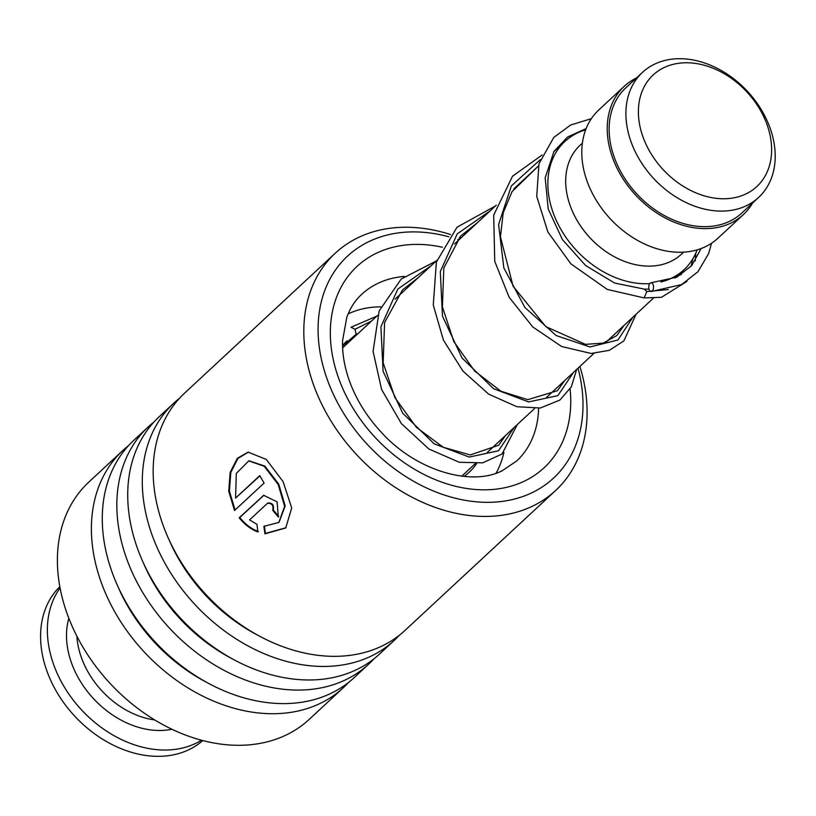 <?xml version="1.0" encoding="UTF-8"?>
<svg xmlns="http://www.w3.org/2000/svg" width="816" height="816" viewBox="0 0 816 816"><rect width="100%" height="100%" fill="white"/><g stroke="black" fill="none" stroke-linecap="round" stroke-linejoin="round"><path stroke-width="1.22" d="M676.25 63.668A76.143 57.12 47.1 0 0 644.915 141.831A76.143 57.12 47.1 0 0 733.757 197.86A76.143 57.12 47.1 0 0 765.092 119.697A76.143 57.12 47.1 0 0 676.25 63.668M668.324 59.711A85.333 64.015 47.1 0 0 642.478 72.379A85.333 64.015 47.1 0 0 641.988 163.598A85.333 64.015 47.1 0 0 732.778 210.089A85.333 64.015 47.1 0 0 758.625 197.431A85.333 64.015 47.1 0 0 759.115 106.213A85.333 64.015 47.1 0 0 668.324 59.711M642.478 72.379L625.719 87.934A85.333 64.015 47.1 0 0 625.229 179.153A85.333 64.015 47.1 0 0 716.03 225.655A85.333 64.015 47.1 0 0 741.877 212.986L758.625 197.431M585.653 129.846A87.526 65.657 47.1 0 0 564.856 141.484A87.526 65.657 47.1 0 0 561.836 231.01A87.526 65.657 47.1 0 0 649.689 283.662M582.379 143.126L580.156 145.187A74.399 55.804 47.1 0 0 579.727 224.716A74.399 55.804 47.1 0 0 658.879 265.251A74.399 55.804 47.1 0 0 681.411 254.215L683.645 252.144M636.409 78.01A87.526 65.657 47.1 0 0 624.23 86.333L598.781 109.966A87.526 65.657 47.1 0 0 598.291 203.521A87.526 65.657 47.1 0 0 691.407 251.216A87.526 65.657 47.1 0 0 717.917 238.231L743.366 214.598A87.526 65.657 47.1 0 0 752.566 203.062M624.23 86.333A87.526 65.657 47.1 0 0 623.73 179.887A87.526 65.657 47.1 0 0 716.856 227.582A87.526 65.657 47.1 0 0 743.366 214.598M660.899 281.989A87.526 65.657 47.1 0 0 683.992 269.739A87.526 65.657 47.1 0 0 697.129 249.869M171.931 729.259A83.15 62.373 -132.9 0 1 93.544 698.7A83.15 62.373 -132.9 0 1 68.84 618.273M201.491 740.234A105.029 78.785 -132.9 0 1 197.156 742.672A105.029 78.785 -132.9 0 1 79.315 707.441A105.029 78.785 -132.9 0 1 60.078 587.979M202.766 740.571A105.029 78.785 -132.9 0 1 190.373 748.976A105.029 78.785 -132.9 0 1 68.238 708.655A105.029 78.785 -132.9 0 1 59.843 586.684M476.585 463.631A89.719 67.3 -132.9 0 1 469.18 472.24A89.719 67.3 -132.9 0 1 464.059 476.411M348.126 313.925A111.598 83.711 -132.9 0 1 365.986 308.183A111.598 83.711 -132.9 0 1 380.858 306.857M503.89 452.401A111.598 83.711 -132.9 0 1 496.036 473.178M342.536 345.576A89.719 67.3 -132.9 0 1 347.075 340.772M448.82 236.793A151.419 113.587 47.1 0 0 369.699 241.22A151.419 113.587 47.1 0 0 345.617 416.466A151.419 113.587 47.1 0 0 531.389 493.007A151.419 113.587 47.1 0 0 578.014 368.169M458.888 239.904A151.419 113.587 47.1 0 0 457.745 239.516M579.89 366.435A161.925 121.462 -132.9 0 1 555.645 490.487A161.925 121.462 -132.9 0 1 531.899 506.471A161.925 121.462 -132.9 0 1 344.158 440.028A161.925 121.462 -132.9 0 1 335.254 253.205A161.925 121.462 -132.9 0 1 358.999 237.221A161.925 121.462 -132.9 0 1 450.534 234.529M459.316 237.609A161.925 121.462 -132.9 0 1 460.754 238.17M128.5 445.658A161.925 121.462 47.1 0 0 122.849 450.483L88.852 482.062A161.925 121.462 47.1 0 0 97.747 668.896A161.925 121.462 47.1 0 0 285.498 735.328A161.925 121.462 47.1 0 0 309.244 719.355L343.24 687.766A161.925 121.462 47.1 0 0 348.483 682.492M335.254 253.205L184.62 393.108A161.925 121.462 47.1 0 0 193.525 579.931A161.925 121.462 47.1 0 0 381.276 646.374A161.925 121.462 47.1 0 0 405.022 630.391L555.645 490.487M179.387 398.381A161.925 121.462 47.1 0 0 173.747 403.216A161.925 121.462 47.1 0 0 182.641 590.039A161.925 121.462 47.1 0 0 370.393 656.482A161.925 121.462 47.1 0 0 394.138 640.499A161.925 121.462 47.1 0 0 399.371 635.225M173.747 403.216L159.181 416.741A161.925 121.462 47.1 0 0 168.076 603.575A161.925 121.462 47.1 0 0 355.827 670.007A161.925 121.462 47.1 0 0 379.573 654.024L394.138 640.499M153.938 422.015A161.925 121.462 47.1 0 0 148.298 426.85A161.925 121.462 47.1 0 0 157.192 613.673A161.925 121.462 47.1 0 0 344.944 680.116A161.925 121.462 47.1 0 0 368.689 664.132A161.925 121.462 47.1 0 0 373.922 658.859M148.298 426.85L133.732 440.375A161.925 121.462 47.1 0 0 142.637 627.208A161.925 121.462 47.1 0 0 330.378 693.641A161.925 121.462 47.1 0 0 354.124 677.668L368.689 664.132M122.849 450.483A161.925 121.462 47.1 0 0 131.753 637.316A161.925 121.462 47.1 0 0 319.505 703.749A161.925 121.462 47.1 0 0 343.24 687.766M267.424 503.329L249.574 519.904L256.948 524.351L257.866 531.961C250.757 529.247 244.535 524.525 239.21 517.783L263.69 495.332L277.103 501.871L278.317 516.977A161.925 121.462 47.1 0 1 272.728 510.255C273.656 505.43 271.891 503.125 267.424 503.329L268.036 502.952M264.925 533.848L263.864 526.34L278.827 522.454L284.641 506.308L278.154 484.429L264.18 466.273L248.768 460.897L236.293 473.413L235.579 498.097L259.784 475.616A161.925 121.462 47.1 0 0 264.119 483.031L234.539 510.51L228.735 491.232L230.163 472.362L237.374 458.296L248.095 452.135L266.291 459.428L283.101 481.613L291.7 507.98L285.733 527.972L264.925 533.848L265.414 533.419L264.374 525.943M279.072 522.23L285.172 505.92L278.756 484.153L264.863 466.089L249.125 460.836M235.579 498.097L259.916 475.861M235.059 510.031L229.398 491.059L230.816 472.423L237.905 458.419L248.462 452.095M285.957 527.738L265.414 533.419M258.386 531.553C251.297 528.87 245.106 524.178 239.802 517.477L263.986 495.19M239.21 517.783L239.802 517.477M272.728 510.255L273.258 509.878A161.048 120.809 47.1 0 0 278.776 516.497M273.258 509.878C274.196 505.063 272.442 502.768 267.995 502.982M376.819 316.139L351.002 327.277L354.991 329.287L356.102 334.081M644.365 289.17L646.813 291.567L644.14 297.922L607.277 289.425L570.833 263.792L547.873 231.979L536.734 196.33L538.968 163.781L553.748 137.486L570.619 125.021L591.365 118.667M653.259 285.192A4.376 2.387 -90.5 0 0 651.035 282.785A4.376 2.387 -90.5 0 0 649.016 289.129A4.376 2.387 -90.5 0 0 651.239 291.536A4.376 2.387 -90.5 0 0 653.259 285.192M154.724 719.957A77.5 58.13 -132.9 0 1 76.857 636.123M404.369 276.42A113.781 85.354 47.1 0 0 378.338 283.152A113.781 85.354 47.1 0 0 361.651 294.382C355.144 300.39 350.207 307.989 346.841 317.2L342.557 340.7C342.179 352.441 344.117 364.803 348.35 377.798C354.756 396.943 365.323 414.65 380.062 430.93C415.834 471.485 472.148 486.673 502.401 470.618L516.528 461.122A113.781 85.354 47.1 0 0 538.601 408.235M570.098 388.946A137.414 103.081 -132.9 0 1 523.913 481.369A137.414 103.081 -132.9 0 1 355.317 411.896A137.414 103.081 -132.9 0 1 377.176 252.868A137.414 103.081 -132.9 0 1 442.384 247.228M168.922 539.488A151.929 113.965 47.1 0 0 257.876 635.266M143.473 563.122A151.929 113.965 47.1 0 0 232.427 658.9M118.024 586.755A151.929 113.965 47.1 0 0 206.989 682.533M262.436 496.22L263.027 495.914M646.813 291.567L668.345 289.547M691.081 266.302L692.988 258.55M540.294 159.64L511.377 185.895L498.617 224.471L503.819 267.852L524.872 307.469L556.216 335.58L590.029 346.953L617.967 339.997L632.941 317.149M490.304 210.732L457.205 233.906L440.303 271.626L442.456 316.118L462.091 358.061L493.598 388.712L528.584 401.921L557.869 395.638L573.566 372.3M430.93 265.873L397.82 289.058L380.919 326.767L383.081 371.27L402.716 413.212L434.224 443.853L469.21 457.072L498.494 450.789L514.192 427.451M371.443 321.127L354.991 329.287M342.618 347.902L377.563 315.445M395.066 299.186L436.937 260.294M454.43 244.045L496.312 205.142M513.805 188.894L538.346 166.107M553.666 151.868L564.856 141.484M461.754 476.156L475.157 463.712M487.162 452.554L534.531 408.561M546.547 397.402L593.905 353.41M605.921 342.261L653.647 297.922M675.107 277.991L683.992 269.739M249.492 460.754L248.768 460.897M342.547 346.025L355.664 334.662M644.467 289.17L649.016 289.119M680.85 274.91L683.42 270.269M537.265 167.107L512.081 191.576L503.197 212.813L500.453 236.844L513.091 286.232L545.822 326.614L585.429 344.342L603.269 343.128L616.896 335.498L624.056 325.411M477.901 222.248L460.683 236.069L443.822 267.985L442.405 306.918L453.798 341.516L474.626 371.015L500.932 391.241L527.768 399.667L557.43 390.721L564.682 380.562M418.526 277.399L402.512 289.915L384.601 322.544L383.143 362.763L394.975 397.749L416.395 427.339L443.21 447.25L470.251 454.94L498.709 445.24L505.308 435.703M358.234 333.397L355.541 334.754M644.548 289.17L614.652 283.05L585.704 265.588L562.438 239.618L548.189 208.927L545.18 177.755L553.982 151.378L567.62 136.986L586.133 128.581M701.117 248.533L691.784 265.496L676.913 277.124L651.035 282.785M711.511 243.26L708.635 253.582L697.966 271.728L681.635 284.539L651.239 291.536M644.14 297.922L661.47 297.299L687.031 281.336M695.191 260.957L695.824 253.062M554.768 150.858L554.227 150.991M542.161 154.969L512.55 176.195L493.69 215.108L494.751 261.344L509.143 297.269L532.766 326.951L561.632 346.514L591.121 353.461L609.317 350.329L623.893 340.894L636.062 314.262M495.394 205.999L457.042 227.205L436.376 262.079L433.276 305.021L443.414 340.109L462.896 371.045L488.672 394.148L516.956 406.745L540.355 408L559.878 400.064L571.271 386.927L576.688 369.403M436.009 261.151L401.258 279.001L379.175 310.896L373.085 351.339L381.592 389.477L401.39 423.606L428.869 449.014L459.316 462.284L482.756 462.835L502.003 454.043L517.313 424.555"/></g></svg>
